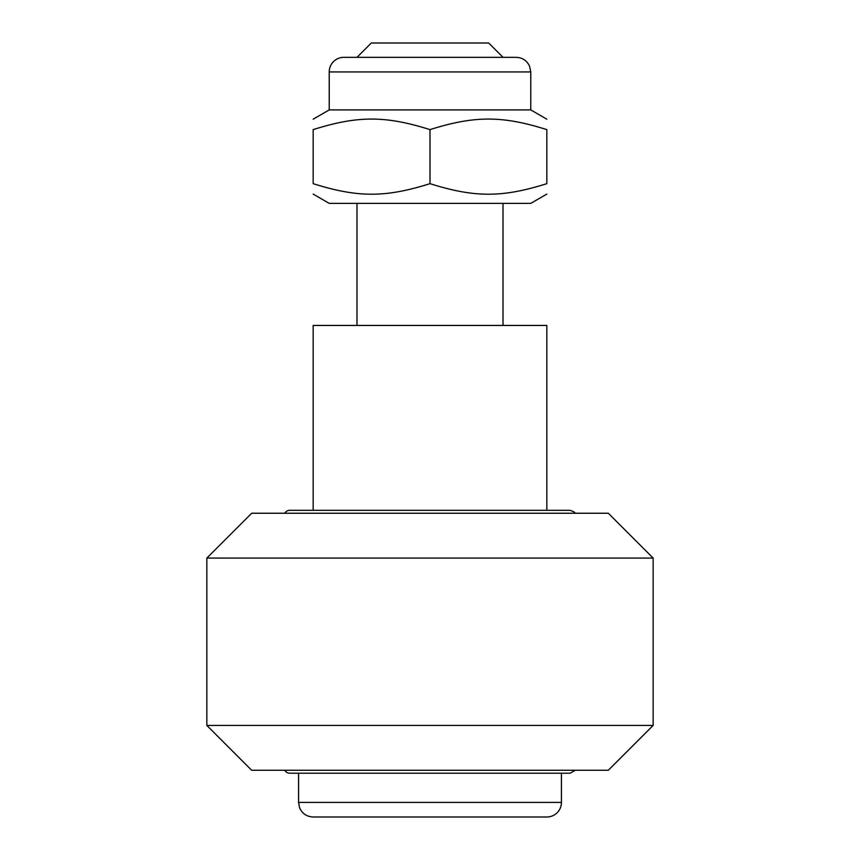 <?xml version="1.0" encoding="UTF-8"?>
<svg xmlns="http://www.w3.org/2000/svg" width="860" height="860" viewBox="0 0 860 860"><rect width="100%" height="100%" fill="white"/><g stroke="black" fill="none" stroke-linecap="round" stroke-linejoin="round"><path stroke-width="1.29" d="M653.149 558.075L206.851 558.075L206.851 725.432L653.149 725.432L653.149 558.075L608.31 513.237L251.69 513.237L206.851 558.075M206.851 725.432L251.69 770.27L608.31 770.27L653.149 725.432M575.254 770.27L570.201 773.194L289.798 773.194A5.837 5.837 0 0 1 284.746 770.27M575.254 513.237L574.362 512.065L570.201 510.324L289.798 510.324A5.837 5.837 0 0 0 284.746 513.237M305.87 510.324L554.13 510.324M313.169 510.324L313.169 325.435L546.831 325.435L546.831 510.324M503.014 57.33L488.684 43L371.316 43L356.986 57.33M298.57 802.401L561.429 802.401A14.598 14.598 0 0 1 546.831 817L313.169 817C306.708 816.688 302.172 813.582 299.549 807.669L298.57 802.401L298.57 773.194M480.589 817L455.295 817M404.705 817L379.41 817M329.229 71.939A14.598 14.598 0 0 1 343.839 57.33L516.161 57.33C522.428 57.609 526.911 60.587 529.61 66.241L530.77 71.939L329.229 71.939L329.229 109.908L313.169 119.185M530.77 71.939L530.77 109.908L329.229 109.908M546.831 194.102L530.77 203.369L329.229 203.369L313.169 194.102M430 183.664C385.323 197.725 357.846 197.725 313.169 183.664C313.169 197.725 313.169 197.725 313.169 183.664C313.169 197.725 313.169 197.725 313.169 183.664L313.169 129.613C313.169 115.562 313.169 115.562 313.169 129.613C313.169 115.562 313.169 115.562 313.169 129.613C357.846 115.562 385.323 115.562 430 129.613C474.677 115.562 502.154 115.562 546.831 129.613C546.831 115.562 546.831 115.562 546.831 129.613C546.831 115.562 546.831 115.562 546.831 129.613L546.831 183.664C546.831 197.725 546.831 197.725 546.831 183.664C546.831 197.725 546.831 197.725 546.831 183.664C502.154 197.725 474.677 197.725 430 183.664L430 129.613M503.014 325.435L503.014 203.369M356.986 325.435L356.986 203.369M561.429 802.401L561.429 773.194M530.77 109.908L546.831 119.185"/></g></svg>
